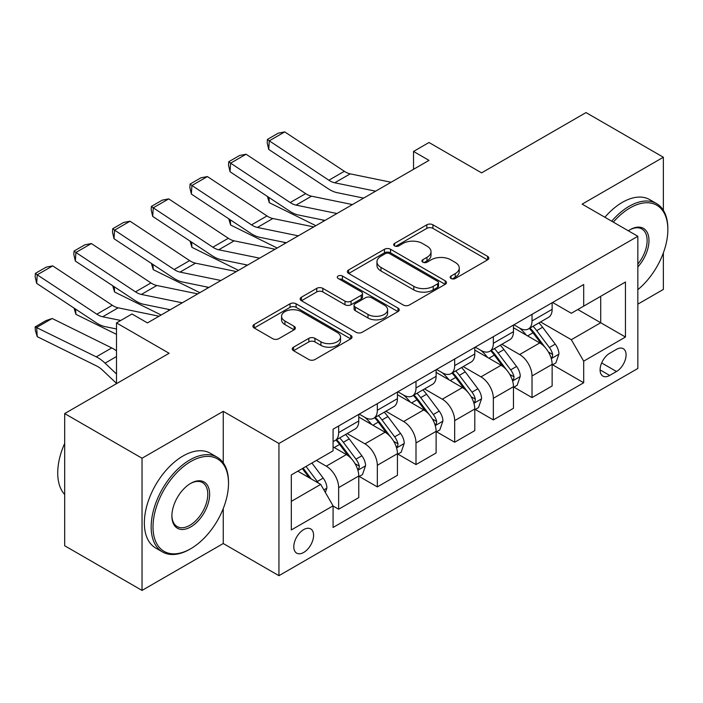 <?xml version="1.0" encoding="UTF-8"?>
<svg xmlns="http://www.w3.org/2000/svg" width="703" height="703" viewBox="0 0 703 703"><rect width="100%" height="100%" fill="white"/><g stroke="black" fill="none" stroke-linecap="round" stroke-linejoin="round"><path stroke-width="1.05" d="M451.054 278.493A3.005 1.74 0 0 0 455.307 278.493L487.574 259.864A4.297 2.478 0 0 0 488.831 258.106A4.297 2.478 0 0 0 487.574 256.358L432.907 224.793A4.297 2.478 0 0 0 426.835 224.793L394.568 243.423A3.005 1.74 0 0 0 393.68 244.653A3.005 1.74 0 0 0 394.568 245.883A3.005 1.74 0 0 0 398.812 245.883L402.995 243.466A13.744 7.935 0 0 1 422.424 243.466L426.985 246.103A13.744 7.935 0 0 1 431.009 251.709A13.744 7.935 0 0 1 426.985 257.324L422.811 259.732A3.005 1.74 0 0 0 421.923 260.962A3.005 1.74 0 0 0 422.811 262.184A3.005 1.74 0 0 0 427.064 262.184L431.238 259.776A13.744 7.935 0 0 1 450.676 259.776L455.228 262.404A13.744 7.935 0 0 1 459.252 268.019A13.744 7.935 0 0 1 455.228 273.625L451.054 276.042A3.005 1.74 0 0 0 450.175 277.263A3.005 1.74 0 0 0 451.054 278.493L451.054 276.042M303.696 552.453A13.998 8.085 120 0 0 312.835 540.115A13.998 8.085 120 0 0 310.691 528.902A13.998 8.085 120 0 0 303.696 529.596A13.998 8.085 120 0 0 294.548 541.934A13.998 8.085 120 0 0 296.692 553.147A13.998 8.085 120 0 0 303.696 552.453M293.511 347.177A4.297 2.478 0 0 0 292.255 348.934A4.297 2.478 0 0 0 293.511 350.683L308.845 359.541A4.297 2.478 0 0 0 314.918 359.541L350.753 338.855A4.297 2.478 0 0 0 352.018 337.097A4.297 2.478 0 0 0 350.753 335.349L296.095 303.784A4.297 2.478 0 0 0 290.023 303.784L254.187 324.47A4.297 2.478 0 0 0 252.922 326.227A4.297 2.478 0 0 0 254.187 327.985L272.711 338.679A4.297 2.478 0 0 0 278.783 338.679L294.118 329.821A4.297 2.478 0 0 0 295.374 328.073A4.297 2.478 0 0 0 294.118 326.315L284.935 321.007A11.485 6.635 0 0 1 281.569 316.324A11.485 6.635 0 0 1 288.661 310.19A11.485 6.635 0 0 1 301.183 311.631L337.168 332.405A11.485 6.635 0 0 1 340.533 337.097A11.485 6.635 0 0 1 333.442 343.222A11.485 6.635 0 0 1 320.92 341.79L314.918 338.328A4.297 2.478 0 0 0 308.845 338.328L293.511 347.177L293.511 350.683M663.36 210.32L663.36 157.244L586.012 112.585L481.59 172.868L428.997 142.507L413.531 151.435L428.997 160.372L147.445 322.914L131.979 313.986L116.505 322.914L116.505 383.653M223.246 462.811L223.246 411.343L142.032 458.233L64.685 413.575L169.107 353.284L116.505 322.914M223.246 411.343L278.942 443.496L637.841 236.287L637.841 368.469L278.942 575.678L278.942 443.496M663.36 157.244L582.146 204.134L637.841 236.287M403.294 305.014A4.297 2.478 0 0 0 409.366 305.014L445.201 284.32A4.297 2.478 0 0 0 446.467 282.571A4.297 2.478 0 0 0 445.201 280.813L390.543 249.257A4.297 2.478 0 0 0 384.471 249.257L348.635 269.943A4.297 2.478 0 0 0 347.37 271.701A4.297 2.478 0 0 0 348.635 273.449L403.294 305.014M339.356 279.144A3.005 1.74 0 0 1 342.405 279.566L342.405 275.998L397.977 308.081A4.297 2.478 0 0 1 399.242 309.83A4.297 2.478 0 0 1 397.977 311.587L362.142 332.273A4.297 2.478 0 0 1 356.07 332.273L301.411 300.717L301.411 297.211A4.297 2.478 0 0 0 300.146 298.96A4.297 2.478 0 0 0 301.411 300.717M301.411 297.211L316.745 288.353A4.297 2.478 0 0 1 322.818 288.353L344.988 301.156A4.297 2.478 0 0 0 351.061 301.156L361.237 295.278A4.297 2.478 0 0 0 362.493 293.529A4.297 2.478 0 0 0 361.237 291.771L338.152 278.45A3.005 1.74 0 0 1 337.273 277.219A3.005 1.74 0 0 1 339.127 275.62A3.005 1.74 0 0 1 342.405 275.998M142.032 458.233L142.032 590.415L64.685 545.756L64.685 413.575M637.841 304.162L663.36 289.425L663.36 252.878M616.487 349.356L609.686 353.284A13.568 7.83 120 0 0 600.819 365.244A13.568 7.83 120 0 0 602.902 376.105A13.568 7.83 120 0 0 609.686 375.437L616.487 371.509A13.568 7.83 120 0 0 625.354 359.558A13.568 7.83 120 0 0 623.271 348.688A13.568 7.83 120 0 0 616.487 349.356M552.602 302.466L571.319 313.274L583.692 306.13L583.692 284.513L333.081 429.199L333.081 450.816L291.314 474.929L291.314 529.948L333.081 505.835L333.081 527.452L583.692 382.757L583.692 361.149L571.319 339.707L540.554 321.948M583.692 306.13L625.459 282.017L625.459 337.036L583.692 361.149M142.032 590.415L223.246 543.524L278.942 575.678M413.531 151.435L413.531 169.3M577.813 309.522L600.714 322.739L600.714 296.306L625.459 282.017M571.319 339.707L600.714 322.739L625.459 337.036M291.314 501.371L320.709 484.402L297.817 471.177M333.081 506.011L338.653 509.227L338.653 487.618A17.505 10.106 -120 0 0 326.28 466.177L316.376 460.465M338.653 509.227L358.767 497.619L358.767 476.001A17.505 10.106 -120 0 0 346.386 454.569L333.081 446.888M359.224 476.449L377.326 486.898L377.326 465.289A17.505 10.106 -120 0 0 364.954 443.848L347.185 433.593M377.326 486.898L397.441 475.29L397.441 453.672A17.505 10.106 -120 0 0 385.059 432.24L358.767 417.055M397.907 454.12L416 464.569L416 442.96A17.505 10.106 -120 0 0 403.627 421.519L385.859 411.264M416 464.569L436.115 452.96L436.115 431.343A17.505 10.106 -120 0 0 423.733 409.911L397.441 394.726M436.581 431.791L454.674 442.24L454.674 420.631A17.505 10.106 -120 0 0 442.301 399.19L424.533 388.935M454.674 442.24L474.789 430.631L474.789 409.014A17.505 10.106 -120 0 0 462.416 387.581L436.115 372.397M475.254 409.462L493.348 419.911L493.348 398.302A17.505 10.106 -120 0 0 480.975 376.87L463.207 366.606M493.348 419.911L513.462 408.302L513.462 386.694A17.505 10.106 -120 0 0 501.09 365.252L474.789 350.068M513.928 387.133L532.022 397.59L532.022 375.973A17.505 10.106 -120 0 0 519.649 354.54L501.88 344.277M532.022 397.59L552.136 385.973L552.136 364.365A17.505 10.106 -120 0 0 539.763 342.923L513.462 327.739M513.928 324.795L519.649 328.099A17.505 10.106 -120 0 0 528.401 328.969A17.505 10.106 -120 0 0 532.022 320.955L532.022 314.346M475.254 347.124L480.975 350.428A17.505 10.106 -120 0 0 489.727 351.298A17.505 10.106 -120 0 0 493.348 343.284L493.348 336.675M436.581 369.453L442.301 372.757A17.505 10.106 -120 0 0 451.054 373.627A17.505 10.106 -120 0 0 454.674 365.613L454.674 359.005M397.907 391.782L403.627 395.086A17.505 10.106 -120 0 0 412.38 395.956A17.505 10.106 -120 0 0 416 387.942L416 381.334M359.224 414.111L364.954 417.415A17.505 10.106 -120 0 0 373.706 418.276A17.505 10.106 -120 0 0 377.326 410.271L377.326 403.663M552.602 364.804L583.692 382.757M528.401 328.969L548.516 317.352A17.505 10.106 -120 0 0 552.136 309.346L552.136 302.738M489.727 351.298L509.833 339.681A17.505 10.106 -120 0 0 513.462 331.675L513.462 325.058M451.054 373.627L471.159 362.01A17.505 10.106 -120 0 0 474.789 354.004L474.789 347.387M412.38 395.956L432.486 384.339A17.505 10.106 -120 0 0 436.115 376.325L436.115 369.716M373.706 418.276L393.812 406.668A17.505 10.106 -120 0 0 397.441 398.654L397.441 392.046M333.081 441.317A17.505 10.106 -120 0 0 335.032 440.605L355.138 428.997A17.505 10.106 -120 0 0 358.767 420.983L358.767 414.375M335.032 440.605A17.505 10.106 -120 0 0 338.653 432.6L338.653 425.983M320.709 484.402L333.081 505.835M223.246 543.524L223.246 508.559M452.249 278.915L455.228 277.202A13.744 7.935 0 0 0 459.252 271.586L459.252 268.019M431.009 251.709L431.009 255.286A13.744 7.935 0 0 1 426.985 260.892L424.006 262.614M487.513 259.899L432.907 228.37A4.297 2.478 0 0 0 426.835 228.37L395.763 246.305M445.148 284.355L390.543 252.825A4.297 2.478 0 0 0 384.471 252.825L348.688 273.485M437.609 283.792A3.005 1.74 0 0 0 438.496 282.571A3.005 1.74 0 0 0 437.609 281.341L389.629 253.642A3.005 1.74 0 0 0 385.376 253.642L380.973 256.182A13.744 7.935 0 0 0 376.949 261.788A13.744 7.935 0 0 0 380.973 267.404L413.777 286.341A13.744 7.935 0 0 0 433.206 286.341L437.609 283.792L437.609 287.369A3.005 1.74 0 0 0 438.496 286.139L438.496 282.571M376.949 261.788L376.949 265.365A13.744 7.935 0 0 0 380.973 270.971L380.973 267.404M437.609 287.369L433.206 289.908A13.744 7.935 0 0 1 413.777 289.908L380.973 270.971M301.464 300.752L316.745 291.93L316.745 288.353M362.493 293.529L362.493 297.097A4.297 2.478 0 0 1 361.237 298.854L351.061 304.724A4.297 2.478 0 0 1 344.988 304.724L322.818 291.93A4.297 2.478 0 0 0 316.745 291.93M342.405 279.566L397.924 311.622M367.994 314.434A11.485 6.635 0 0 0 380.508 315.875A11.485 6.635 0 0 0 387.608 309.742A11.485 6.635 0 0 0 384.242 305.058L371.562 297.738A4.297 2.478 0 0 0 365.49 297.738L355.314 303.608A4.297 2.478 0 0 0 354.057 305.366A4.297 2.478 0 0 0 355.314 307.114L367.994 314.434L367.994 318.011A11.485 6.635 0 0 0 380.508 319.443A11.485 6.635 0 0 0 387.608 313.318L387.608 309.742M354.057 305.366L354.057 308.933A4.297 2.478 0 0 0 355.314 310.691L355.314 307.114M367.994 318.011L355.314 310.691M340.533 337.097L340.533 340.674A11.485 6.635 0 0 1 333.442 346.799A11.485 6.635 0 0 1 320.92 345.358L314.918 341.895A4.297 2.478 0 0 0 308.845 341.895L293.564 350.718M281.569 316.324L281.569 319.891A11.485 6.635 0 0 0 284.935 324.584L284.935 321.007M294.065 329.856L284.935 324.584M350.7 338.881L296.095 307.36A4.297 2.478 0 0 0 290.023 307.36L254.24 328.011M552.136 365.077L555.853 362.933L558.938 354.004A11.591 6.696 -120 0 0 555.238 344.127L542.602 327.255A33.472 19.324 -120 0 0 538.946 322.879M526.371 335.199A33.472 19.324 -120 0 0 519.526 328.029M322.194 219.863L324.215 220.865M268.959 197.464L269.275 202.684L267.412 196.445M315.858 225.689L269.275 202.684M551.082 357.976L552.426 356.518L552.681 354.497A11.591 6.696 -120 0 0 549.359 347.519L536.723 330.647A33.472 19.324 -120 0 0 533.067 326.271M529.957 328.073A27.786 16.037 60 0 1 534.517 333.257L545.212 347.537M529.359 328.415A33.472 19.324 60 0 1 533.006 332.791L541.415 344.004M375.63 191.181L334.733 182.789A21.881 12.628 60 0 1 328.872 180.223L269.275 140.837L268.722 149.423L328.319 188.808A32.813 18.946 -120 0 0 337.106 192.657L363.636 198.105M391.105 182.244L350.208 173.861A21.881 12.628 60 0 1 344.347 171.286L284.75 131.9L269.275 140.837L267.421 139.422L278.247 133.166L284.75 131.9M268.722 149.423L267.193 142.85L267.421 139.422M513.462 387.406L517.171 385.262L520.264 376.325A11.591 6.696 -120 0 0 516.564 366.456L503.928 349.584A33.472 19.324 -120 0 0 500.272 345.208M487.697 357.528A33.472 19.324 -120 0 0 480.852 350.358M283.52 242.192L285.541 243.185M230.285 219.793L230.602 225.013L228.739 218.774M277.184 248.018L230.602 225.013M512.408 380.305L513.752 378.847L514.007 376.826A11.591 6.696 -120 0 0 510.686 369.848L498.049 352.976A33.472 19.324 -120 0 0 494.394 348.6M491.283 350.402A27.786 16.037 60 0 1 495.843 355.586L506.538 369.866M490.685 350.744A33.472 19.324 60 0 1 494.332 355.12L502.742 366.333M474.789 409.735L478.497 407.591L481.59 398.654A11.591 6.696 -120 0 0 477.891 388.785L465.254 371.905A33.472 19.324 -120 0 0 461.599 367.537M449.024 379.857A33.472 19.324 -120 0 0 442.169 372.687M244.846 264.521L246.867 265.514M191.611 242.122L191.928 247.342L190.065 241.103M238.51 270.347L191.928 247.342M473.734 402.634L475.079 401.176L475.333 399.155A11.591 6.696 -120 0 0 472.012 392.177L459.375 375.305A33.472 19.324 -120 0 0 455.72 370.929M452.609 372.731A27.786 16.037 60 0 1 457.17 377.915L467.864 392.195M452.011 373.073A33.472 19.324 60 0 1 455.658 377.449L464.068 388.662M436.115 432.064L439.823 429.92L442.916 420.983A11.591 6.696 -120 0 0 439.217 411.114L426.58 394.234A33.472 19.324 -120 0 0 422.925 389.866M410.35 402.186A33.472 19.324 -120 0 0 403.496 395.007M206.172 286.85L208.193 287.843M152.938 264.451L153.254 269.671L151.391 263.423M199.837 292.676L153.254 269.671M435.06 424.964L436.405 423.505L436.66 421.484A11.591 6.696 -120 0 0 433.338 414.506L420.702 397.634A33.472 19.324 -120 0 0 417.046 393.258M413.935 395.051A27.786 16.037 60 0 1 418.496 400.244L429.19 414.524M413.329 395.402A33.472 19.324 60 0 1 416.984 399.779L425.394 410.991M336.957 213.51L296.06 205.118A21.881 12.628 60 0 1 290.198 202.552L230.602 163.166L230.048 171.752L289.645 211.137A32.813 18.946 -120 0 0 298.432 214.986L324.962 220.426M352.431 204.573L311.534 196.19A21.881 12.628 60 0 1 305.673 193.615L246.076 154.229L230.602 163.166L228.747 161.752L239.574 155.495L246.076 154.229M230.048 171.752L228.519 165.179L228.747 161.752M298.283 235.83L257.386 227.447A21.881 12.628 60 0 1 251.525 224.872L191.928 185.495L191.374 194.081L250.971 233.466A32.813 18.946 -120 0 0 259.759 237.315L286.288 242.755M313.758 226.902L272.861 218.519A21.881 12.628 60 0 1 266.999 215.944L207.403 176.558L191.928 185.495L190.074 184.081L200.9 177.824L207.403 176.558M191.374 194.081L189.845 187.508L190.074 184.081M259.609 258.159L218.712 249.776A21.881 12.628 60 0 1 212.851 247.201L153.254 207.816L152.7 216.41L212.297 255.787A32.813 18.946 -120 0 0 221.085 259.644L247.614 265.084M275.075 249.231L234.187 240.839A21.881 12.628 60 0 1 228.326 238.273L168.729 198.887L153.254 207.816L151.4 206.401L162.226 200.153L168.729 198.887M152.7 216.41L151.171 209.837L151.4 206.401M397.441 454.393L401.149 452.249L404.243 443.312A11.591 6.696 -120 0 0 400.543 433.443L387.898 416.563A33.472 19.324 -120 0 0 384.251 412.195M371.676 424.515A33.472 19.324 -120 0 0 364.822 417.336M167.499 309.179L169.52 310.172M114.264 286.78L114.58 292L112.708 285.752M161.163 315.006L114.58 292M396.387 447.284L397.731 445.834L397.986 443.813A11.591 6.696 -120 0 0 394.664 436.835L382.028 419.963A33.472 19.324 -120 0 0 378.372 415.587M375.253 417.38A27.786 16.037 60 0 1 379.813 422.565L390.517 436.853M374.655 417.731A33.472 19.324 60 0 1 378.311 422.099L386.712 433.32M220.935 280.488L180.038 272.105A21.881 12.628 60 0 1 174.177 269.53L114.58 230.145L114.027 238.73L173.623 278.116A32.813 18.946 -120 0 0 182.411 281.973L208.94 287.413M236.401 271.56L195.513 263.168A21.881 12.628 60 0 1 189.643 260.602L130.046 221.217L114.58 230.145L112.726 228.73L123.552 222.482L130.046 221.217M114.027 238.73L112.498 232.166L112.726 228.73M637.841 289.662A53.384 30.818 120 0 0 667.85 229.679A53.384 30.818 120 0 0 630.108 207.886A53.384 30.818 120 0 0 613.315 222.122M611.698 221.19A54.693 31.573 -60 0 1 629.176 206.278A54.693 31.573 -60 0 1 656.523 203.562A54.693 31.573 -60 0 1 667.85 228.607L667.85 229.679M628.333 230.795A26.688 15.413 -60 0 1 630.108 229.679L630.108 229.679A26.688 15.413 -60 0 1 648.561 236.243A26.688 15.413 -60 0 1 637.841 266.885M604.888 217.262A54.693 31.573 -60 0 1 622.366 202.341A54.693 31.573 -60 0 1 649.713 199.634L656.523 203.562M637.841 264.082A25.378 14.649 120 0 0 641.865 228.958A25.378 14.649 120 0 0 629.633 229.951M189.836 549.245L190.768 548.709A53.384 30.818 120 0 0 190.768 548.709A53.384 30.818 120 0 0 228.51 483.33A53.384 30.818 120 0 0 190.759 461.537A53.384 30.818 120 0 0 153.017 526.916A53.384 30.818 120 0 0 190.759 548.709L189.836 549.245A54.693 31.573 -60 0 1 162.49 551.952A54.693 31.573 -60 0 1 154.106 508.12A54.693 31.573 -60 0 1 189.836 459.929A54.693 31.573 -60 0 1 217.183 457.214A54.693 31.573 -60 0 1 228.51 482.258L228.51 483.33M190.759 526.916A26.688 15.413 -60 0 1 171.892 516.02A26.688 15.413 -60 0 1 190.759 483.33L190.759 483.33A26.688 15.413 -60 0 1 209.635 494.227A26.688 15.413 -60 0 1 190.759 526.916M171.892 515.466A25.378 14.649 120 0 0 177.147 526.565A25.378 14.649 120 0 0 189.836 525.308A25.378 14.649 120 0 0 206.41 502.944A25.378 14.649 120 0 0 202.526 482.61A25.378 14.649 120 0 0 190.293 483.602M162.49 551.952L155.679 548.024A54.693 31.573 -60 0 1 147.296 504.192A54.693 31.573 -60 0 1 183.026 455.992A54.693 31.573 -60 0 1 210.373 453.286L217.183 457.214M64.685 494.508A54.693 31.573 -60 0 1 64.685 443.391M358.767 476.722L362.476 474.578L365.569 465.641A11.591 6.696 -120 0 0 361.869 455.772L349.224 438.892A33.472 19.324 -120 0 0 345.577 434.516M75.59 309.109L75.906 314.329L74.035 308.081M116.505 334.373L75.906 314.329M357.704 469.613L359.057 468.163L359.312 466.133A11.591 6.696 -120 0 0 355.99 459.164L343.345 442.284A33.472 19.324 -120 0 0 339.698 437.916M336.579 439.709A27.786 16.037 60 0 1 341.14 444.894L351.843 459.182M335.981 440.06A33.472 19.324 60 0 1 339.637 444.428L348.038 455.649M325.348 492.434L326.895 487.97A11.591 6.696 -120 0 0 323.195 478.102L311.912 463.04M52.145 318.494L36.67 327.422L37.233 336.658L35.37 330.568L35.15 326.877L45.976 320.621L52.145 318.494L111.742 347.923A32.813 18.946 60 0 1 116.505 350.85M35.15 326.877L96.267 356.852A32.813 18.946 60 0 1 105.063 363.152L116.505 374.022M116.505 383.407L102.691 370.288A21.881 12.628 -120 0 0 96.829 366.087L37.233 336.658M318.371 483.049A11.591 6.696 -120 0 0 317.317 481.493L306.033 466.432M303.134 468.11L311.236 478.928M302.325 468.576L309.197 477.75M182.262 302.817L141.365 294.434A21.881 12.628 60 0 1 135.503 291.859L75.906 252.474L75.344 261.059L134.941 300.445A32.813 18.946 -120 0 0 143.737 304.302L170.267 309.742M197.728 293.889L156.831 285.497A21.881 12.628 60 0 1 150.969 282.931L91.372 243.546L75.906 252.474L74.043 251.059L84.878 244.811L91.372 243.546M75.344 261.059L73.824 254.495L74.043 251.059M120.758 320.463L102.691 316.763A21.881 12.628 60 0 1 96.829 314.188L37.233 274.803L36.67 283.388L96.267 322.774A32.813 18.946 -120 0 0 105.063 326.631L116.505 328.978M159.054 316.218L118.157 307.826A21.881 12.628 60 0 1 112.295 305.26L52.699 265.875L37.233 274.803L35.37 273.388L46.205 267.14L52.699 265.875M36.67 283.388L35.15 276.824L35.37 273.388M326.28 466.177L346.386 454.569M364.954 443.848L385.059 432.24M403.627 421.519L423.733 409.911M442.301 399.19L462.416 387.581M480.975 376.87L501.09 365.252M519.649 354.54L539.763 342.923M532.022 320.955L552.136 309.346M532.022 375.973L552.136 364.365M493.348 398.302L513.462 386.694M493.348 343.284L513.462 331.675M454.674 420.631L474.789 409.014M454.674 365.613L474.789 354.004M416 442.96L436.115 431.343M416 387.942L436.115 376.325M377.326 465.289L397.441 453.672M377.326 410.271L397.441 398.654M338.653 487.618L358.767 476.001M338.653 432.6L358.767 420.983M601.654 362.941L616.487 371.509M600.09 369.901L609.686 375.437M455.228 277.202L455.228 273.625M422.811 262.184L422.811 259.732M426.985 260.892L426.985 257.324M394.568 245.883L394.568 243.423M426.835 228.37L426.835 224.793M432.907 228.37L432.907 224.793M487.574 259.864L487.574 256.358M348.635 273.449L348.635 269.943M384.471 252.825L384.471 249.257M390.543 252.825L390.543 249.257M445.201 284.32L445.201 280.813M413.777 289.908L413.777 286.341M433.206 289.908L433.206 286.341M322.818 291.93L322.818 288.353M344.988 304.724L344.988 301.156M351.061 304.724L351.061 301.156M361.237 298.854L361.237 295.278M397.977 311.587L397.977 308.081M308.845 341.895L308.845 338.328M314.918 341.895L314.918 338.328M320.92 345.358L320.92 341.79M294.118 329.821L294.118 326.315M254.187 327.985L254.187 324.47M290.023 307.36L290.023 303.784M296.095 307.36L296.095 303.784M350.753 338.855L350.753 335.349M551.266 358.609L558.867 354.224M536.723 330.647L542.602 327.255M527.601 335.911L533.006 332.791M549.359 347.519L555.238 344.127M548.445 352.045L552.681 354.497M334.733 182.789L350.208 173.861M328.872 180.223L344.347 171.286M512.592 380.938L520.194 376.553M498.049 352.976L503.928 349.584M488.928 358.24L494.332 355.12M510.686 369.848L516.564 366.456M509.772 374.374L514.007 376.826M473.919 403.267L481.52 398.882M459.375 375.305L465.254 371.905M450.254 380.569L455.658 377.449M472.012 392.177L477.891 388.785M471.098 396.703L475.333 399.155M435.245 425.596L442.846 421.211M420.702 397.634L426.58 394.234M411.58 402.898L416.984 399.779M433.338 414.506L439.217 411.114M432.424 419.032L436.66 421.484M296.06 205.118L311.534 196.19M290.198 202.552L305.673 193.615M257.386 227.447L272.861 218.519M251.525 224.872L266.999 215.944M218.712 249.776L234.187 240.839M212.851 247.201L228.326 238.273M396.571 447.925L404.172 443.54M382.028 419.963L387.898 416.563M372.906 425.218L378.311 422.099M394.664 436.835L400.543 433.443M393.75 441.361L397.986 443.813M180.038 272.105L195.513 263.168M174.177 269.53L189.643 260.602M357.897 470.254L365.49 465.869M343.345 442.284L349.224 438.892M334.233 447.547L339.637 444.428M355.99 459.164L361.869 455.772M355.077 463.69L359.312 466.133M323.881 489.894L326.816 488.198M317.317 481.493L323.195 478.102M111.742 347.923L96.267 356.852M116.505 356.544L105.063 363.152M141.365 294.434L156.831 285.497M135.503 291.859L150.969 282.931M102.691 316.763L118.157 307.826M96.829 314.188L112.295 305.26"/></g></svg>

